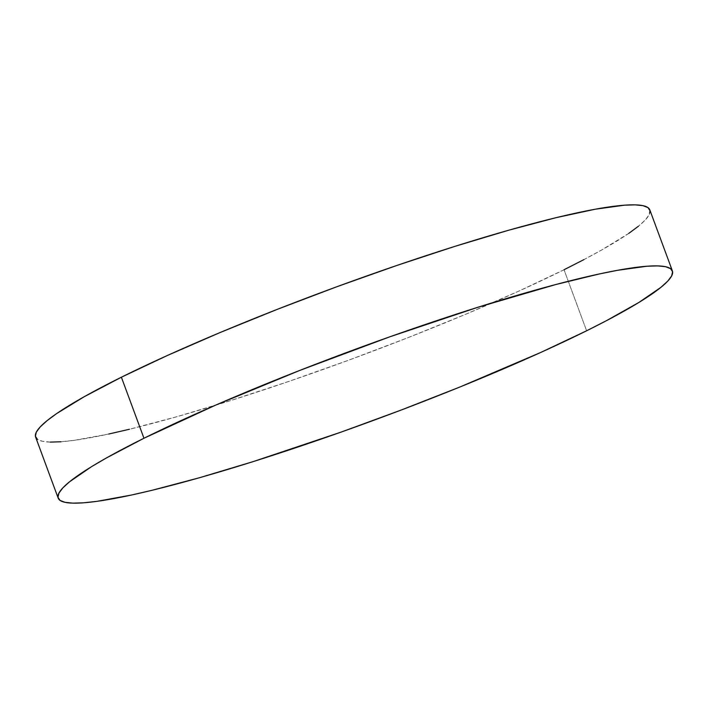 <?xml version="1.0" encoding="UTF-8"?>
<svg xmlns="http://www.w3.org/2000/svg" width="708" height="708" viewBox="0 0 708 708"><rect width="100%" height="100%" fill="white"/><g stroke="black" fill="none" stroke-linecap="round" stroke-linejoin="round"><path stroke-width="0.53" stroke-dasharray="3.54 2.66" d="M35.612 437.084A327.441 36.497 159.7 0 0 233.622 399.622A327.441 36.497 159.7 0 0 564.037 269.748L586.613 330.786L564.037 269.748A327.441 36.497 159.7 0 0 649.811 209.878M564.037 269.748L518.176 291.413L465.572 314.317L408.25 337.566L348.407 360.284L288.342 381.577L230.366 400.648L176.708 416.746L129.431 429.26M108.767 434.022L74.367 440.305L60.968 441.774M50.286 442.102L42.418 441.288L37.435 439.341M649.82 209.913L649.103 214.834L645.227 220.038L638.439 226.224M628.81 233.357L601.393 250.145L583.879 259.632"/><path stroke-width="1.06" d="M672.388 270.916L649.811 209.878A327.441 36.497 159.7 0 0 451.801 247.349A327.441 36.497 159.7 0 0 121.387 377.214A327.441 36.497 159.7 0 0 35.612 437.084L58.189 498.122A327.441 36.497 -20.3 0 1 143.963 438.252L121.387 377.214L143.963 438.252A327.441 36.497 -20.3 0 1 474.378 308.378A327.441 36.497 -20.3 0 1 672.388 270.916A327.441 36.497 -20.3 0 1 586.613 330.786A327.441 36.497 -20.3 0 1 256.199 460.651A327.441 36.497 -20.3 0 1 58.189 498.122M143.963 438.252L215.4 405.233L299.75 370.434L389.745 336.84L477.635 307.352L555.842 284.519L599.234 273.978L617.65 270.288L647.032 266.226L657.714 265.898L665.582 266.712L670.565 268.659L672.6 271.722L671.68 275.872L667.803 281.067L661.015 287.262L638.997 302.387L606.455 320.671L586.613 330.786L540.753 352.451L459.943 386.993L401.073 410.082L340.831 432.199L252.942 461.687L199.293 477.785L152.016 490.299L131.343 495.06L96.952 501.344L83.553 502.813L72.862 503.14L64.994 502.326L60.012 500.379L57.976 497.317L58.897 493.166L62.773 487.962L69.561 481.776L91.58 466.643L106.607 457.855L143.963 438.252M129.431 429.26L108.767 434.022M60.968 441.774L50.286 442.102M37.435 439.341L35.4 436.278L36.32 432.128L40.197 426.933L46.985 420.738L56.613 413.605L84.031 396.825L121.387 377.214L167.247 355.549L219.852 332.645L277.173 309.396L337.017 286.678L397.082 265.385L455.058 246.313L508.707 230.215L555.984 217.701L595.065 209.249L624.447 205.187L635.138 204.86L643.006 205.674L647.988 207.621L650.024 210.683M638.439 226.224L628.81 233.357M583.879 259.632L564.037 269.748"/></g></svg>
